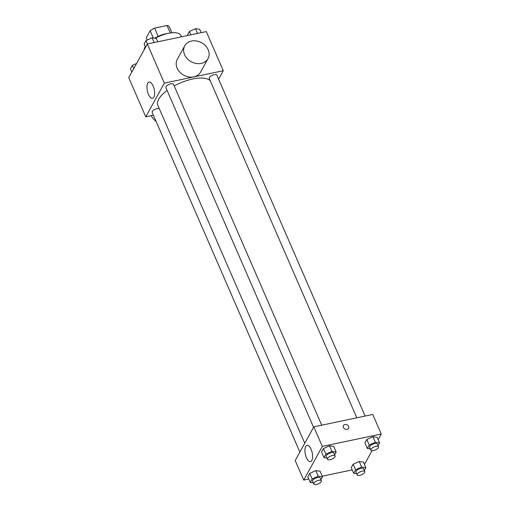<?xml version="1.0" encoding="UTF-8"?>
<svg xmlns="http://www.w3.org/2000/svg" width="510" height="510" viewBox="0 0 510 510"><rect width="100%" height="100%" fill="white"/><g stroke="black" fill="none" stroke-linecap="round" stroke-linejoin="round"><path stroke-width="0.76" d="M147.218 40.06L146.255 37.842L150.169 30.753A12.858 5.113 156.5 0 1 154.606 28.114L167.019 25.5A12.858 5.113 156.5 0 1 169.326 26.718L171.966 32.787M154.823 38.218A13.285 5.285 -23.5 0 1 167.152 33.596M153.319 38.001L150.169 30.753M170.27 32.984L167.019 25.5M158.189 36.344L154.606 28.114M181.49 36.809L180.929 35.509A19.928 7.924 156.5 0 0 155.25 38.282M145.28 46.652A19.928 7.924 156.5 0 0 144.113 49.84M153.402 115.19L145.752 116.803L128.737 77.679L147.333 44.007L206.289 31.588L223.297 70.712L218.624 79.177M210.248 80.739A29.095 11.571 156.5 0 0 174.197 85.941M167.101 90.436A29.095 11.571 156.5 0 0 157.845 105.36L304.757 443.241M145.752 116.803L164.341 83.13L223.297 70.712M321.714 425.193L173.476 84.284A4.15 1.651 156.5 0 0 169.014 84.424A4.15 1.651 156.5 0 0 165.865 87.593L313.567 427.284M365.103 416.052L216.871 75.142A4.15 1.651 156.5 0 0 212.402 75.282A4.15 1.651 156.5 0 0 209.253 78.451L356.809 417.798M299.88 452.07L152.178 112.378A4.15 1.651 -23.5 0 1 157.15 108.617A4.15 1.651 -23.5 0 1 159.26 108.617M164.341 83.13L147.333 44.007M148.461 94.407A8.332 3.506 78.1 0 1 149.079 82.04A8.332 3.506 78.1 0 1 154.224 89.467A8.332 3.506 78.1 0 1 152.509 98.341A8.332 3.506 78.1 0 1 148.461 94.407M208.01 58.65L200.57 72.12A13.285 10.831 -151.1 0 1 183.708 75.18A13.285 10.831 -151.1 0 1 177.314 59.275L184.748 45.811A13.285 10.831 -151.1 0 1 191.518 41.049A13.285 10.831 -151.1 0 1 205.543 45.792A13.285 10.831 -151.1 0 1 208.01 58.65A13.285 10.831 -151.1 0 1 191.142 61.71A13.285 10.831 -151.1 0 1 184.748 45.811M151.26 115.642A13.285 10.831 28.9 0 0 156.06 121.303M308.818 479.024L303.711 480.095L295.207 460.536L313.803 426.864L372.759 414.439L381.263 434.004L378.146 439.652M372.039 450.706L364.459 464.431M326.935 458.037L323.965 457.604L321.536 452.013L323.416 448.615L329.511 445.823L333.731 446.441L329.511 445.823L331.946 451.414L336.16 452.032L334.605 454.85M356.643 473.682L353.672 473.248L351.243 467.657L353.118 464.259L359.219 461.467L363.439 462.085L359.219 461.467L361.647 467.058L365.868 467.67L364.312 470.494M303.711 480.095L322.307 446.422L381.263 434.004M352.206 469.882L322.212 476.2M370.33 448.896L367.359 448.462L364.93 442.878L366.805 439.473L372.906 436.687L377.126 437.299L372.906 436.687L375.334 442.272L379.555 442.89L377.999 445.708M313.255 482.823L310.284 482.39L307.849 476.799L309.729 473.395L315.83 470.609L320.05 471.221L315.83 470.609L318.259 476.2L322.479 476.812L320.917 479.636M322.307 446.422L313.803 426.864M306.427 457.7A8.332 3.506 78.1 0 1 307.039 445.326A8.332 3.506 78.1 0 1 312.19 452.752A8.332 3.506 78.1 0 1 310.475 461.626A8.332 3.506 78.1 0 1 306.427 457.7M343.466 425.531A2.907 2.372 -151.1 0 1 344.945 424.492A2.907 2.372 -151.1 0 1 348.011 425.525A2.907 2.372 -151.1 0 1 348.553 428.336A2.907 2.372 -151.1 0 1 344.862 429.006A2.907 2.372 -151.1 0 1 343.466 425.531A2.907 2.372 -151.1 0 1 344.945 424.486A2.907 2.372 -151.1 0 1 348.011 425.525A2.907 2.372 -151.1 0 1 348.553 428.343M310.284 482.39L312.158 478.986L318.259 476.2M321.402 480.739L320.184 477.946A4.15 1.651 156.5 0 0 315.722 478.087A4.15 1.651 156.5 0 0 312.573 481.255L313.79 484.054A4.15 1.651 156.5 0 0 316.436 484.5A4.15 1.651 156.5 0 0 321.402 480.739A4.15 1.651 156.5 0 0 316.94 480.879A4.15 1.651 156.5 0 0 313.79 484.054M322.479 476.812L320.05 471.221M307.849 476.799L309.729 473.395L315.83 470.609M312.158 478.986L309.729 473.395M323.965 457.604L325.845 454.2L331.946 451.414M335.089 455.959L333.871 453.161A4.15 1.651 156.5 0 0 329.409 453.301A4.15 1.651 156.5 0 0 326.26 456.475L327.471 459.268A4.15 1.651 156.5 0 0 330.117 459.714A4.15 1.651 156.5 0 0 335.089 455.959A4.15 1.651 156.5 0 0 330.62 456.099A4.15 1.651 156.5 0 0 327.471 459.268M336.16 452.032L333.731 446.441M321.536 452.013L323.416 448.615L329.511 445.823M325.845 454.2L323.416 448.615M353.672 473.248L355.553 469.844L361.647 467.058M364.79 471.597L363.579 468.805A4.15 1.651 156.5 0 0 359.11 468.945A4.15 1.651 156.5 0 0 355.961 472.113L357.178 474.912A4.15 1.651 156.5 0 0 359.824 475.358A4.15 1.651 156.5 0 0 364.79 471.597A4.15 1.651 156.5 0 0 360.328 471.744A4.15 1.651 156.5 0 0 357.178 474.912M365.868 467.67L363.439 462.085M351.243 467.657L353.118 464.259L359.219 461.467M355.553 469.844L353.118 464.259M367.359 448.462L369.234 445.064L375.334 442.272M378.477 446.817L377.26 444.019A4.15 1.651 156.5 0 0 372.797 444.165A4.15 1.651 156.5 0 0 369.648 447.334L370.866 450.126A4.15 1.651 156.5 0 0 373.511 450.579A4.15 1.651 156.5 0 0 378.477 446.817A4.15 1.651 156.5 0 0 374.015 446.958A4.15 1.651 156.5 0 0 370.866 450.126M379.555 442.89L377.126 437.299M364.93 442.878L366.805 439.473L372.906 436.687M369.234 445.064L366.805 439.473M131.854 72.037L130.445 68.799L132.326 65.395L136.603 63.438M133.735 68.633L132.326 65.395M145.541 47.252L144.132 44.013L146.013 40.609L152.107 37.823L156.328 38.435L157.794 41.807M154.173 42.566L152.107 37.823M147.473 43.975L146.013 40.609M187.788 35.483L187.521 34.871L189.401 31.467L195.496 28.681L199.716 29.299L201.182 32.666M197.561 33.424L195.496 28.681M190.867 34.839L189.401 31.467"/></g></svg>
